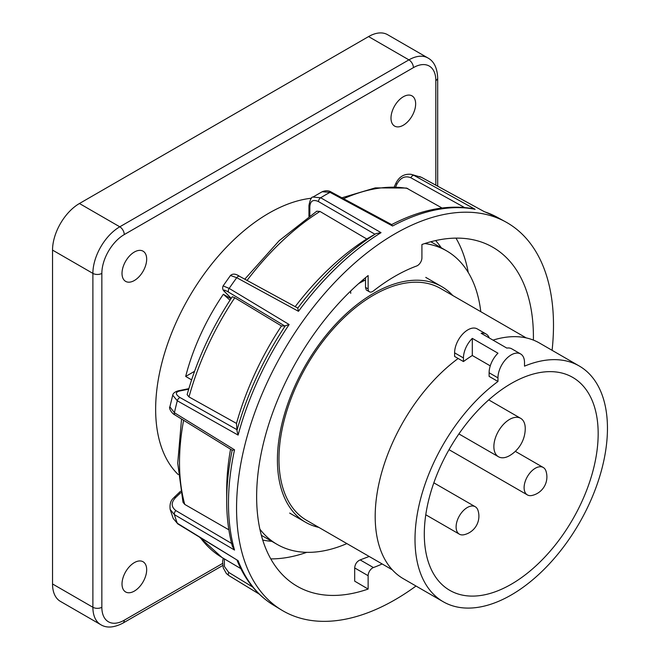 <?xml version="1.0" encoding="UTF-8"?>
<svg xmlns="http://www.w3.org/2000/svg" width="660" height="660" viewBox="0 0 660 660"><rect width="100%" height="100%" fill="white"/><g stroke="black" fill="none" stroke-linecap="round" stroke-linejoin="round"><path stroke-width="0.99" d="M435.823 185.155L435.823 80.578A31.697 18.298 120 0 0 413.407 67.633A6.336 3.663 -120 0 0 408.919 59.87L368.577 36.581A38.041 21.962 -60 0 1 387.593 34.691L427.944 57.989A38.041 21.962 120 0 0 408.919 59.87L119.782 226.809A38.041 21.962 120 0 0 92.887 273.388L92.887 607.266A38.041 21.962 120 0 0 100.765 624.682C106.606 628.27 114.007 627.751 122.95 623.106L222.717 565.505M368.577 36.581L79.439 203.511A38.041 21.962 -60 0 0 52.536 250.099L52.536 583.968A38.041 21.962 -60 0 0 60.415 601.384L100.765 624.682M134.351 252.037A17.432 10.065 -60 0 1 143.071 251.179A17.432 10.065 -60 0 1 145.736 265.147A17.432 10.065 -60 0 1 134.351 280.508A17.432 10.065 -60 0 1 125.631 281.375A17.432 10.065 -60 0 1 122.958 267.407A17.432 10.065 -60 0 1 134.351 252.037M134.351 562.617A17.432 10.065 -60 0 1 143.071 561.759A17.432 10.065 -60 0 1 145.736 575.726A17.432 10.065 -60 0 1 134.351 591.088A17.432 10.065 -60 0 1 125.631 591.954A17.432 10.065 -60 0 1 122.958 577.979A17.432 10.065 -60 0 1 134.351 562.617M403.318 96.756A17.432 10.065 -60 0 1 412.038 95.89A17.432 10.065 -60 0 1 414.711 109.857A17.432 10.065 -60 0 1 403.318 125.218A17.432 10.065 -60 0 1 394.606 126.085A17.432 10.065 -60 0 1 391.933 112.117A17.432 10.065 -60 0 1 403.318 96.756M311.512 198.223A160.075 92.416 120 0 0 155.644 409.274A160.075 92.416 120 0 0 178.266 474.606M230.018 300.217L223.327 294.261L231.008 298.7M223.327 294.261A160.075 92.416 120 0 0 185.683 376.439L191.606 379.855M185.683 376.439L194.551 371.316M365.524 279.98A136.084 78.573 120 0 0 358.685 283.569M452.743 295.49A136.084 78.573 120 0 0 441.68 286.58A136.084 78.573 120 0 0 373.642 293.32A136.084 78.573 -60 0 0 284.74 413.234A136.084 78.573 -60 0 0 305.596 522.283A136.084 78.573 -60 0 0 318.854 527.406M526.21 337.903L440.591 288.478A133.898 77.302 120 0 0 373.642 295.102A133.898 77.302 -60 0 0 286.168 413.094A133.898 77.302 -60 0 0 306.694 520.385L392.312 569.819M493.02 340.131A136.084 78.573 -60 0 1 539.459 343.027L579.274 366.019A136.084 78.573 120 0 0 524.51 366.151L524.51 362.538A18.769 10.841 120 0 0 520.616 353.95A18.769 10.841 120 0 0 506.154 358.974A18.769 10.841 120 0 0 497.962 377.866L497.962 381.48A136.084 78.573 120 0 0 419.999 501.22A136.084 78.573 120 0 0 443.19 601.722A136.084 78.573 120 0 0 579.274 523.157A136.084 78.573 120 0 0 579.274 366.019M443.19 601.722L403.375 578.737A136.084 78.573 -60 0 1 380.185 478.236A136.084 78.573 -60 0 1 458.147 358.495L463.452 361.556A136.084 78.573 120 0 1 472.304 355.501L490.256 365.871M472.304 355.501L472.304 338.382L497.962 353.199A18.769 10.841 120 0 0 489.109 372.76L489.109 376.373L497.962 381.48M489.241 337.945A18.769 10.841 120 0 0 486.106 334.026L477.262 328.911A18.769 10.841 120 0 0 462.8 333.943A18.769 10.841 120 0 0 454.608 352.836L454.608 356.45L458.147 358.495M472.304 338.382A18.769 10.841 120 0 0 463.452 357.943L463.452 361.556M486.106 334.026A18.769 10.841 120 0 0 481.148 333.275L506.814 348.092A18.769 10.841 120 0 1 511.772 348.835L520.616 353.95M511.236 584.257A122.942 70.983 120 0 0 591.599 475.753A122.942 70.983 120 0 0 572.534 377.297A122.942 70.983 120 0 0 511.236 383.485A122.942 70.983 -60 0 0 430.963 491.667A122.942 70.983 -60 0 0 449.584 590.238A122.942 70.983 -60 0 0 511.236 584.257M468.27 272.522A194.947 112.555 120 0 0 455.978 238.12M306.718 552.337A194.947 112.555 -60 0 1 270.781 558.888M271.804 541.324A175.923 101.574 -60 0 1 262.729 540.045M441.276 247.789A175.923 101.574 120 0 0 435.625 240.57M382.156 563.953A172.12 99.371 -60 0 1 373.411 567.559A6.336 3.663 120 0 0 368.132 575.702L354.684 567.938L354.684 581.155L368.132 589.058A195.706 112.992 -60 0 1 296.571 585.915A195.706 112.992 -60 0 1 262.738 446.242A195.706 112.992 -60 0 1 368.132 275.558L368.132 288.907A6.336 3.663 120 0 0 369.443 291.811A6.336 3.663 120 0 0 373.411 290.953A172.12 99.371 120 0 1 416.641 265.997A6.336 3.663 120 0 0 421.921 257.854L421.921 244.497A195.706 112.992 -60 0 1 492.278 246.939A195.706 112.992 -60 0 1 533.387 340.098M552.098 350.328A224.103 129.385 -60 0 0 553.492 325.289A224.103 129.385 120 0 0 505.684 221.909A224.103 129.385 120 0 0 333.481 283.693A224.103 129.385 120 0 0 236.56 508.266A224.103 129.385 -60 0 0 281.597 610.046A224.103 129.385 -60 0 0 416.014 586.03M368.132 575.702L368.132 589.058M239.819 276.532A3.168 1.864 118.6 0 0 239.563 276.342C235.752 273.718 232.716 273.438 230.455 275.5L236.742 277.695L298.468 311.305L297.742 308.154A222.049 128.197 -60 0 1 376.027 233.59L374.946 234.226L318.491 201.589C313.145 199.147 310.258 200.871 309.837 206.77L309.837 215.762M188.694 389.177L179.776 390.976C175.123 392.164 175.238 394.366 180.106 397.592L236.957 429.668L236.932 430.584A222.049 128.197 -60 0 1 285.31 325.768L289.138 324.522L229.177 288.412L223.121 285.896M179.776 390.976A3.168 2.31 -101.4 0 0 178.497 390.753C175.04 391.702 173.118 393.178 172.714 395.175L177.301 400.793L238.103 435.088L236.932 430.584M180.106 397.592A3.168 1.889 119.4 0 0 177.301 400.793A222.387 128.395 -60 0 0 174.413 412.739A3.168 1.848 -58.4 0 0 174.941 414.942L232.221 450.236L234.539 449.806L174.413 412.739L169.892 406.832L172.714 395.175M391.438 224.697C420.659 209.533 447.942 204.22 473.269 208.742L475.134 209.311L413.952 175.379A222.387 128.395 -60 0 1 421.517 177.367L484.465 211.753L421.707 177.441A3.168 1.79 118.6 0 0 421.517 177.367L411.122 174.322C404.233 173.654 399.151 176.641 395.893 183.307L394.309 186.739M322.179 191.738L330.025 192.349L392.568 226L391.388 224.722M376.027 233.59L381.034 232.658L320.669 197.752L312.955 197.068C311.495 196.696 310.159 199.501 308.946 205.499L308.946 216.373M316.742 211.208L319.968 211.439L366.737 238.97L374.946 234.226M224.309 558.838L224.433 566.536L228.731 572.418A3.168 1.864 121.4 0 0 228.929 575.619A3.168 1.864 121.4 0 0 228.929 575.627A3.168 1.864 121.4 0 0 229.177 575.735M180.741 492.682L175.634 497.541A3.168 1.171 -133.6 0 0 174.182 497.335C173.646 498.275 169.092 500.511 170.181 509.454L174.413 514.635L234.539 550.052L232.386 546.332C228.591 532.463 226.693 517.316 226.693 500.89A222.049 128.197 -60 0 1 232.18 450.211M175.634 497.541C170.981 502.466 171.064 506.822 175.874 510.609A3.168 1.889 120.5 0 0 174.413 514.635A222.387 128.395 -60 0 0 177.301 523.24A3.168 1.807 -58.4 0 0 177.787 523.875A3.168 1.807 -58.4 0 1 177.787 523.875L238.103 560.662L177.301 523.24L173.209 518.463L170.181 509.454M183.604 420.288A208.37 120.301 120 0 0 184.75 504.413L228.855 529.815M230.563 449.212A208.956 120.64 120 0 0 226.693 490.198L226.693 500.89M188.999 396.932L187.126 394.655C196.63 360.517 211.695 327.871 232.32 296.711L234.77 297.751A208.37 120.301 120 0 0 188.999 396.932L236.503 423.423A208.956 120.64 120 0 1 281.482 325.966L284.807 325.982L228.731 292.24C223.748 289.369 222.61 289.393 225.316 292.306A3.168 2.558 135.3 0 1 224.911 291.992L231.223 298.378M234.77 297.751L281.482 325.966M366.737 238.97A208.956 120.64 120 0 0 295.193 306.661M406.436 188.042L442.027 208.007M236.957 429.668L236.503 423.423M184.75 504.413L183.001 502.26L177.721 463.163L181.549 419.017M285.31 325.768L284.807 325.982M464.524 207.52L410.875 177.771A3.168 1.881 -61 0 1 413.952 175.379L411.122 174.322M410.875 177.771C405.124 175.477 400.48 177.598 396.924 184.14L395.695 186.805M419.554 176.533L421.707 177.441M484.465 211.753A223.905 129.269 120 0 1 497.359 217.338L484.3 211.637M354.684 567.938C355.039 564.094 356.862 561.413 360.145 559.903L369.196 556.471M369.443 291.811L366.267 289.979L365.524 287.405L368.132 288.907M365.524 277.687L365.524 287.405M424.768 243.54A169.48 97.845 -60 0 1 446.622 250.874A169.48 97.845 -60 0 1 480.777 311.677M346.888 543.592A169.48 97.845 -60 0 1 277.15 544.409A169.48 97.845 -60 0 1 259.875 529.155M350.707 290.977A15.848 9.149 120 0 0 350.74 293.345M364.337 280.566L363.008 279.799M430.79 241.758A169.48 97.845 -60 0 1 432.275 242.591L446.622 250.874M277.15 544.409L262.804 536.135A169.48 97.845 -60 0 1 261.335 535.26M464.029 534.724A15.848 9.149 -60 0 1 459.385 534.179A15.848 9.149 -60 0 1 456.959 521.474A15.848 9.149 -60 0 1 467.313 507.515A15.848 9.149 120 0 1 475.233 506.723A15.848 9.149 120 0 1 478.03 510.477A19.016 19.016 0 0 1 464.029 534.724M532.026 495.462A15.848 9.149 -60 0 1 527.389 494.917A15.848 9.149 -60 0 1 524.956 482.221A15.848 9.149 -60 0 1 535.309 468.254A15.848 9.149 120 0 1 543.238 467.47A15.848 9.149 120 0 1 546.026 471.215A19.016 19.016 0 0 1 532.026 495.462M509.561 455.656A22.192 12.812 -60 0 1 498.465 456.753A22.192 12.812 -60 0 1 495.066 438.974A22.192 12.812 -60 0 1 509.561 419.422A22.192 12.812 120 0 1 520.649 418.325A22.192 12.812 120 0 1 525.244 428.852A31.697 31.697 0 0 1 509.883 455.466A22.192 12.812 120 0 1 509.561 455.656M413.407 67.633L124.261 234.572A31.697 18.298 120 0 0 101.846 273.388L101.846 607.266A31.697 18.298 120 0 0 124.261 620.202L222.552 563.458M435.823 80.578A6.336 3.663 0 0 0 437.679 77.987C437.25 67.98 434.008 61.314 427.944 57.989M124.261 234.572A6.336 3.663 -120 0 0 119.782 226.809L79.439 203.511M101.846 273.388A6.336 3.663 180 0 1 92.887 273.388L52.536 250.099M101.846 607.266A6.336 3.663 180 0 1 92.887 607.266L52.536 583.968M124.261 620.202A6.336 3.663 60 0 1 122.95 623.106M454.608 352.836L463.452 357.943M497.962 377.866L489.109 372.76M381.034 232.658A223.905 129.269 120 0 0 298.468 311.305M228.731 292.24A3.168 1.881 -59 0 1 229.177 288.412A222.387 128.395 -60 0 1 236.742 277.695A3.168 1.864 118.6 0 1 239.563 276.342L297.66 308.005M289.138 324.522A223.905 129.269 120 0 0 238.103 435.088M234.539 449.806A223.905 129.269 120 0 0 228.475 503.431A223.905 129.269 120 0 0 234.539 550.052M475.134 209.311A223.905 129.269 120 0 0 392.568 226M318.491 201.589A3.168 1.889 -60 0 1 320.669 197.752A222.387 128.395 -60 0 1 330.025 192.349A3.168 1.832 118.3 0 1 331.501 192.208L391.834 224.689M309.837 206.77A3.168 1.832 180 0 1 308.946 205.499M228.731 572.418L252.714 587.045M238.103 560.662A223.905 129.269 120 0 0 273.471 605.121L281.597 610.046M200.458 537.817A208.37 120.301 120 0 0 222.024 557.494L240.817 568.615M319.968 211.439A208.37 120.301 120 0 0 247.071 280.434M407.789 188.521A208.37 120.301 120 0 0 343.596 198.718M225.316 292.306L231.256 298.32M178.497 390.753L188.843 388.657M174.182 497.335L180.477 491.329M175.874 510.609L232.097 543.741M396.924 184.14L395.893 183.307M373.411 567.559L360.145 559.903M437.679 186.169L437.679 77.987M425.758 277.382L441.68 286.58M289.674 513.092L305.596 522.283M497.359 217.338L505.684 221.909M223.187 558.178L222.601 561.602L223.245 567.913L226.388 573.54L228.929 575.619M259.207 594.091L228.929 575.627M230.455 275.5L223.129 285.879C222.139 288.189 222.733 290.227 224.911 291.992M174.941 414.942C171.435 413.333 168.597 407.748 169.892 406.832M177.787 523.875L173.209 518.463M273.471 605.121C257.21 595.106 245.058 580.107 237.006 560.125M222.024 557.494L199.716 537.364M244.786 279.188L279.221 240.644L316.825 211.159M312.955 197.068L322.295 191.672C325.825 190.319 328.894 190.493 331.501 192.208M341.888 197.794L375.292 187.877L406.51 188.059M425.774 514.775L459.385 534.179M433.843 482.831L475.233 506.723M449.023 449.674L527.389 494.917M515.312 451.349L543.238 467.47M458.906 433.917L498.465 456.753M488.738 399.894L520.649 418.325"/></g></svg>
